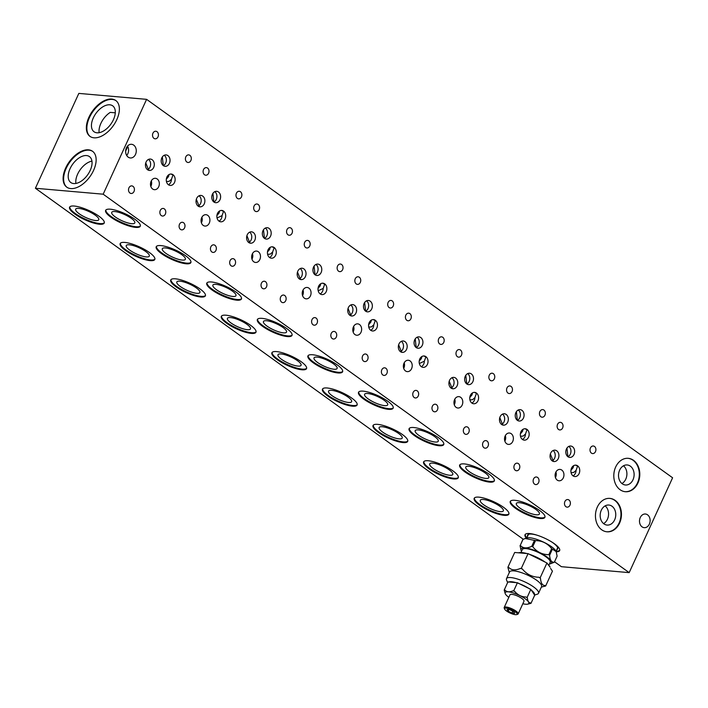<?xml version="1.0" encoding="UTF-8"?>
<svg xmlns="http://www.w3.org/2000/svg" width="708" height="708" viewBox="0 0 708 708"><rect width="100%" height="100%" fill="white"/><g stroke="black" fill="none" stroke-linecap="round" stroke-linejoin="round"><path stroke-width="1.06" d="M556.045 551.32L557.568 547.992A16.072 4.257 -155.4 0 0 557.656 547.691M528.504 534.345A16.072 4.257 -155.4 0 0 528.336 534.611L526.814 537.93M547.762 564.223A17.939 4.744 24.6 0 1 550.089 567.152L546.939 562.993L540.142 577.825L540.47 578.312C540.903 583.295 542.514 585.693 545.319 585.525L545.647 586.012L542.868 586.684M518.654 552.815L518.725 552.789A17.939 4.744 24.6 0 1 526.894 553.541M529.336 554.275A17.939 4.744 24.6 0 1 545.08 562.081M546.939 562.993L528.062 553.638L521.265 568.471L522.389 569.028C526.734 574.347 532.274 577.1 539.027 577.268L540.142 577.825M550.603 568.453L552.435 571.179L545.647 586.012M528.062 553.638L514.681 552.47L507.893 567.294L508.68 567.365C511.406 570.294 515.335 570.639 520.477 568.4L521.265 568.471M509.291 572.551L507.893 567.294M545.319 585.525A20.603 5.452 24.6 0 1 544.85 585.941M539.027 577.268A20.603 5.452 24.6 0 1 540.47 578.312M520.477 568.4A20.603 5.452 24.6 0 1 522.389 569.028M508.22 567.781A20.603 5.452 24.6 0 1 508.68 567.365M520.973 552.532L522.327 549.567A15.311 4.053 24.6 0 1 531.504 549.789A15.311 4.053 24.6 0 1 545.912 556.789A15.311 4.053 24.6 0 1 550.169 562.32L548.815 565.285M521.566 551.231A16.788 4.443 24.6 0 1 521.061 550.337A16.788 4.443 24.6 0 1 529.088 548.647A16.788 4.443 24.6 0 1 546.841 556.877A16.788 4.443 24.6 0 1 551.09 563.444A16.788 4.443 24.6 0 1 550.426 563.78A16.788 4.443 24.6 0 1 549.417 563.975M552.399 549.16L549.62 555.231C549.974 560.178 551.541 562.515 554.329 562.232L557.107 556.161L556.178 551.638L551.647 548.62C547.496 543.346 542.116 540.673 535.505 540.62L525.221 538.461L526.725 537.965A16.788 4.443 24.6 0 1 551.497 546.718A16.788 4.443 24.6 0 1 556.09 551.408A16.788 4.443 24.6 0 1 556.134 551.523M534.505 540.293L531.726 546.364L532.726 546.691C536.868 551.966 542.248 554.638 548.868 554.691L549.62 555.231M535.505 540.62L532.726 546.691M525.221 538.461L522.823 539.514L520.283 545.364C522.876 548.319 526.69 548.656 531.726 546.364M523.062 539.292L520.283 545.364M521.017 550.213L520.044 545.576M554.329 562.232L550.426 563.78M551.647 548.62L548.868 554.691M506.521 611.004A6.885 1.823 -155.4 0 0 516.681 614.597A6.885 1.823 -155.4 0 0 511.627 609.73A6.885 1.823 -155.4 0 0 504.636 609.084A6.885 1.823 -155.4 0 0 506.521 611.004M509.751 609.721L513.583 611.624L514.707 613.287L511.981 613.048L508.149 611.154L507.025 609.491L509.751 609.721M511.981 613.048L512.813 611.243M508.149 611.154L508.84 609.641M530.991 603.331L534.717 595.18L530.814 589.375L517.424 582.737L513.689 590.888L514.707 591.392C517.725 595.003 521.513 596.879 526.071 597.021L527.38 597.968C527.699 601.349 528.805 602.986 530.69 602.889L530.991 603.331L527.938 604.083A12.983 3.434 24.6 0 1 522.823 603.747M530.814 589.375L527.088 597.525M517.424 582.737L507.928 581.905L504.202 590.056L504.919 590.118C506.822 592.083 509.512 592.322 512.973 590.826L513.689 590.888M505.202 593.596L504.202 590.056M526.071 597.021A14.505 3.841 24.6 0 1 527.38 597.968M512.973 590.826A14.505 3.841 24.6 0 1 514.707 591.392M508.831 597.34A12.983 3.434 24.6 0 1 505.238 593.693A12.983 3.434 24.6 0 1 511.45 592.384A12.983 3.434 24.6 0 1 525.177 598.747A12.983 3.434 24.6 0 1 527.938 604.083M504.636 609.084L504.229 608.11A7.691 2.035 24.6 0 1 504.193 607.482L509.99 594.826A7.691 2.035 24.6 0 1 514.601 594.932A7.691 2.035 24.6 0 1 521.84 598.455A7.691 2.035 24.6 0 1 523.982 601.234L518.185 613.889A7.691 2.035 24.6 0 1 517.681 614.27L516.681 614.597M534.363 594.879A14.505 3.841 -155.4 0 0 531.053 589.95M529.743 589.003A14.505 3.841 -155.4 0 0 518.38 583.374M516.645 582.808A14.505 3.841 -155.4 0 0 508.592 582.1M507.618 582.578L506.583 580.082A17.603 4.655 24.6 0 1 506.503 578.64A17.603 4.655 24.6 0 1 517.052 578.896A17.603 4.655 24.6 0 1 533.611 586.941A17.603 4.655 24.6 0 1 538.505 593.295A17.603 4.655 24.6 0 1 537.363 594.171L534.646 595.065M506.503 578.64L509.565 571.958A17.603 4.655 24.6 0 1 520.115 572.214A17.603 4.655 24.6 0 1 536.664 580.259A17.603 4.655 24.6 0 1 541.567 586.613L538.505 593.295M504.193 607.482A7.691 2.035 24.6 0 1 508.804 607.588A7.691 2.035 24.6 0 1 516.043 611.11A7.691 2.035 24.6 0 1 518.185 613.889M489.635 482.113A19.045 5.045 24.6 0 1 469.563 474.873A19.045 5.045 24.6 0 1 459.678 465.085A19.045 5.045 24.6 0 1 479.095 468.43A19.045 5.045 24.6 0 1 494.308 480.944A19.045 5.045 24.6 0 1 489.635 482.113M459.873 464.775A19.045 5.045 -155.4 0 0 470.448 474.528A19.045 5.045 -155.4 0 0 489.945 481.44A19.045 5.045 -155.4 0 0 494.414 480.59M485.723 478.413A12.691 3.363 -155.4 0 0 488.839 477.635A12.691 3.363 -155.4 0 0 478.696 469.289A12.691 3.363 -155.4 0 0 465.758 467.059A12.691 3.363 -155.4 0 0 472.342 473.581A12.691 3.363 -155.4 0 0 485.723 478.413M287.333 336.557A19.045 5.045 24.6 0 1 267.252 329.317A19.045 5.045 24.6 0 1 257.367 319.529A19.045 5.045 24.6 0 1 276.784 322.875A19.045 5.045 24.6 0 1 292.006 335.388A19.045 5.045 24.6 0 1 287.333 336.557M257.57 319.219A19.045 5.045 -155.4 0 0 268.137 328.981A19.045 5.045 -155.4 0 0 287.634 335.893A19.045 5.045 -155.4 0 0 292.112 335.034M283.421 332.857A12.691 3.363 -155.4 0 0 286.536 332.079A12.691 3.363 -155.4 0 0 276.394 323.742A12.691 3.363 -155.4 0 0 263.456 321.512A12.691 3.363 -155.4 0 0 270.04 328.034A12.691 3.363 -155.4 0 0 283.421 332.857M388.488 409.33A19.045 5.045 24.6 0 1 368.408 402.1A19.045 5.045 24.6 0 1 358.522 392.312A19.045 5.045 24.6 0 1 377.939 395.657A19.045 5.045 24.6 0 1 393.161 408.162A19.045 5.045 24.6 0 1 388.488 409.33M358.726 391.993A19.045 5.045 -155.4 0 0 369.293 401.755A19.045 5.045 -155.4 0 0 388.789 408.666A19.045 5.045 -155.4 0 0 393.267 407.808M384.577 405.631A12.691 3.363 -155.4 0 0 387.692 404.852A12.691 3.363 -155.4 0 0 377.541 396.515A12.691 3.363 -155.4 0 0 364.602 394.285A12.691 3.363 -155.4 0 0 371.196 400.808A12.691 3.363 -155.4 0 0 384.577 405.631M540.213 518.504A19.045 5.045 24.6 0 1 520.132 511.265A19.045 5.045 24.6 0 1 510.256 501.476A19.045 5.045 24.6 0 1 529.673 504.822A19.045 5.045 24.6 0 1 544.886 517.336A19.045 5.045 24.6 0 1 540.213 518.504M510.45 501.158A19.045 5.045 -155.4 0 0 521.026 510.919A19.045 5.045 -155.4 0 0 540.523 517.831A19.045 5.045 -155.4 0 0 544.992 516.973M536.301 514.796A12.691 3.363 -155.4 0 0 539.416 514.017A12.691 3.363 -155.4 0 0 529.274 505.68A12.691 3.363 -155.4 0 0 516.336 503.45A12.691 3.363 -155.4 0 0 522.92 509.972A12.691 3.363 -155.4 0 0 536.301 514.796M135.6 227.392A19.045 5.045 24.6 0 1 115.528 220.153A19.045 5.045 24.6 0 1 105.642 210.364A19.045 5.045 24.6 0 1 125.059 213.71A19.045 5.045 24.6 0 1 140.273 226.224A19.045 5.045 24.6 0 1 135.6 227.392M105.837 210.055A19.045 5.045 -155.4 0 0 116.413 219.816A19.045 5.045 -155.4 0 0 135.909 226.728A19.045 5.045 -155.4 0 0 140.379 225.87M131.688 223.693A12.691 3.363 -155.4 0 0 134.803 222.914A12.691 3.363 -155.4 0 0 124.661 214.568A12.691 3.363 -155.4 0 0 111.722 212.347A12.691 3.363 -155.4 0 0 118.307 218.869A12.691 3.363 -155.4 0 0 131.688 223.693M423.809 355.974L425.862 356.956L424.34 361.204A5.717 4.425 -85 0 1 423.703 364.08A5.717 4.425 -85 0 1 421.295 366.682M427.393 364.408A5.717 4.425 -85 0 1 423.101 367.364A5.717 4.425 -85 0 1 419.189 361.292A5.717 4.425 -85 0 1 424.092 355.982A5.717 4.425 -85 0 1 427.393 364.408M419.34 363.523L424.34 361.204M267.615 254.358L270.332 254.101L272.615 252.039A5.717 4.425 -85 0 1 271.969 254.915A5.717 4.425 -85 0 1 269.571 257.517M275.66 255.243A5.717 4.425 -85 0 1 271.368 258.199A5.717 4.425 -85 0 1 267.465 252.128A5.717 4.425 -85 0 1 272.368 246.818A5.717 4.425 -85 0 1 275.66 255.243M272.084 246.809L274.129 247.791L272.615 252.039M221.507 210.418L223.551 211.4L222.038 215.657A5.717 4.425 -85 0 1 221.392 218.524A5.717 4.425 -85 0 1 218.993 221.126M225.082 218.852A5.717 4.425 -85 0 1 220.79 221.816A5.717 4.425 -85 0 1 216.887 215.736A5.717 4.425 -85 0 1 221.79 210.426A5.717 4.425 -85 0 1 225.082 218.852M217.037 217.976L222.038 215.657M322.653 283.191L324.707 284.182L323.184 288.43A5.717 4.425 -85 0 1 322.547 291.307A5.717 4.425 -85 0 1 320.149 293.909M326.238 291.625A5.717 4.425 -85 0 1 321.945 294.59A5.717 4.425 -85 0 1 318.034 288.51A5.717 4.425 -85 0 1 322.945 283.209A5.717 4.425 -85 0 1 326.238 291.625M318.193 290.749L323.184 288.43M368.762 327.14L371.488 326.884L373.762 324.822A5.717 4.425 -85 0 1 373.125 327.689A5.717 4.425 -85 0 1 370.726 330.291M376.815 328.016A5.717 4.425 -85 0 1 372.523 330.981A5.717 4.425 -85 0 1 368.611 324.901A5.717 4.425 -85 0 1 373.514 319.591A5.717 4.425 -85 0 1 376.815 328.016M373.231 319.582L375.284 320.565L373.762 324.822M469.917 399.914L472.634 399.657L474.918 397.595A5.717 4.425 -85 0 1 474.28 400.471A5.717 4.425 -85 0 1 471.873 403.073M477.962 400.79A5.717 4.425 -85 0 1 473.67 403.755A5.717 4.425 -85 0 1 469.767 397.675A5.717 4.425 -85 0 1 474.67 392.374A5.717 4.425 -85 0 1 477.962 400.79M474.387 392.356L476.44 393.347L474.918 397.595M520.495 436.305L523.212 436.048L525.495 433.986A5.717 4.425 -85 0 1 524.858 436.863A5.717 4.425 -85 0 1 522.451 439.464M528.54 437.181A5.717 4.425 -85 0 1 524.247 440.146A5.717 4.425 -85 0 1 520.345 434.066A5.717 4.425 -85 0 1 525.248 428.765A5.717 4.425 -85 0 1 528.54 437.181M524.964 428.747L527.018 429.729L525.495 433.986M166.46 181.584L169.177 181.328L171.46 179.266A5.717 4.425 -85 0 1 170.823 182.142A5.717 4.425 -85 0 1 168.416 184.744M174.504 182.46A5.717 4.425 -85 0 1 170.212 185.425A5.717 4.425 -85 0 1 166.309 179.345A5.717 4.425 -85 0 1 171.212 174.044A5.717 4.425 -85 0 1 174.504 182.46M170.929 174.026L172.982 175.018L171.46 179.266M90.217 136.547A22.09 12.717 125.7 0 1 91.208 114.183A22.09 12.717 125.7 0 1 112.236 99.43A22.09 12.717 125.7 0 1 116.015 100.686M111.731 99.058A22.09 12.717 125.7 0 1 115.767 100.501A22.09 12.717 125.7 0 1 113.183 125.856A22.09 12.717 125.7 0 1 89.96 136.37A22.09 12.717 125.7 0 1 90.571 114.05A22.09 12.717 125.7 0 1 111.731 99.058M571.073 472.687L573.79 472.431L576.073 470.369A5.717 4.425 -85 0 1 575.427 473.245A5.717 4.425 -85 0 1 573.029 475.847M579.117 473.572A5.717 4.425 -85 0 1 574.825 476.537A5.717 4.425 -85 0 1 570.922 470.457A5.717 4.425 -85 0 1 575.825 465.147A5.717 4.425 -85 0 1 579.117 473.572M575.542 465.138L577.586 466.121L576.073 470.369M148.485 159.406A5.717 4.425 -85 0 1 149.981 167.15A5.717 4.425 -85 0 1 148.326 169.292L149.016 170.38M153.671 167.469A5.717 4.425 -85 0 1 149.379 170.433A5.717 4.425 -85 0 1 145.467 164.353A5.717 4.425 -85 0 1 150.37 159.052A5.717 4.425 -85 0 1 153.671 167.469M148.326 169.292L145.751 162.884M502.521 414.127A5.717 4.425 -85 0 1 504.016 421.871A5.717 4.425 -85 0 1 502.361 424.004L503.052 425.101M499.786 417.605L502.361 424.004M507.707 422.189A5.717 4.425 -85 0 1 503.415 425.154A5.717 4.425 -85 0 1 499.503 419.074A5.717 4.425 -85 0 1 504.406 413.764A5.717 4.425 -85 0 1 507.707 422.189M451.943 377.745A5.717 4.425 -85 0 1 453.439 385.479A5.717 4.425 -85 0 1 451.784 387.621L452.474 388.71M449.208 381.214L451.784 387.621M457.129 385.798A5.717 4.425 -85 0 1 452.837 388.763A5.717 4.425 -85 0 1 448.934 382.683A5.717 4.425 -85 0 1 453.837 377.382A5.717 4.425 -85 0 1 457.129 385.798M350.787 304.962A5.717 4.425 -85 0 1 352.292 312.697A5.717 4.425 -85 0 1 350.628 314.839L351.318 315.936M355.974 313.024A5.717 4.425 -85 0 1 351.681 315.989A5.717 4.425 -85 0 1 347.778 309.909A5.717 4.425 -85 0 1 352.681 304.599A5.717 4.425 -85 0 1 355.974 313.024M350.628 314.839L348.062 308.431M300.219 268.58A5.717 4.425 -85 0 1 301.714 276.315A5.717 4.425 -85 0 1 300.05 278.456L300.741 279.545M297.484 272.049L300.05 278.456M305.396 276.633A5.717 4.425 -85 0 1 301.104 279.598A5.717 4.425 -85 0 1 297.201 273.518A5.717 4.425 -85 0 1 302.104 268.217A5.717 4.425 -85 0 1 305.396 276.633M199.063 195.797A5.717 4.425 -85 0 1 200.559 203.532A5.717 4.425 -85 0 1 198.904 205.674L199.594 206.771M196.328 199.275L198.904 205.674M204.249 203.86A5.717 4.425 -85 0 1 199.957 206.825A5.717 4.425 -85 0 1 196.045 200.745A5.717 4.425 -85 0 1 200.948 195.435A5.717 4.425 -85 0 1 204.249 203.86M249.641 232.189A5.717 4.425 -85 0 1 251.136 239.924A5.717 4.425 -85 0 1 249.481 242.065L250.163 243.163M254.818 240.251A5.717 4.425 -85 0 1 250.526 243.207A5.717 4.425 -85 0 1 246.623 237.136A5.717 4.425 -85 0 1 251.526 231.826A5.717 4.425 -85 0 1 254.818 240.251M249.481 242.065L246.906 235.658M401.365 341.353A5.717 4.425 -85 0 1 402.861 349.088A5.717 4.425 -85 0 1 401.206 351.23L401.896 352.327M406.551 349.416A5.717 4.425 -85 0 1 402.259 352.372A5.717 4.425 -85 0 1 398.356 346.3A5.717 4.425 -85 0 1 403.259 340.99A5.717 4.425 -85 0 1 406.551 349.416M401.206 351.23L398.639 344.823M86.535 155.565A15.965 9.186 125.7 0 1 89.447 156.601A15.965 9.186 125.7 0 1 87.58 174.929A15.965 9.186 125.7 0 1 70.8 182.522A15.965 9.186 125.7 0 1 71.243 166.398A15.965 9.186 125.7 0 1 86.535 155.565M91.952 161.132A15.965 9.186 -54.3 0 0 75.889 183.452M66.977 187.31A22.09 12.717 125.7 0 1 67.968 164.946A22.09 12.717 125.7 0 1 88.996 150.193A22.09 12.717 125.7 0 1 92.775 151.45M88.491 149.831A22.09 12.717 125.7 0 1 92.527 151.264A22.09 12.717 125.7 0 1 89.943 176.628A22.09 12.717 125.7 0 1 66.72 187.133A22.09 12.717 125.7 0 1 67.322 164.814A22.09 12.717 125.7 0 1 88.491 149.831M526.31 538.098A19.045 5.045 24.6 0 1 525.017 534.726A19.045 5.045 24.6 0 1 544.434 538.071A19.045 5.045 24.6 0 1 559.656 550.585A19.045 5.045 24.6 0 1 556.249 551.815M556.134 551.134A19.045 5.045 -155.4 0 0 559.763 550.222M525.221 534.416A19.045 5.045 -155.4 0 0 526.902 537.753M556.833 549.603A16.523 4.372 -155.4 0 0 557.762 548.151A16.523 4.372 -155.4 0 0 551.036 541.531M537.505 535.337A16.523 4.372 -155.4 0 0 528.097 534.567A16.523 4.372 -155.4 0 0 527.602 536.213M609.668 498.379A16.762 12.974 -85 0 1 619.093 523.062A16.762 12.974 -85 0 1 606.747 531.77M619.58 523.106A16.762 12.974 -85 0 1 606.986 531.797A16.762 12.974 -85 0 1 595.525 513.964A16.762 12.974 -85 0 1 609.915 498.397A16.762 12.974 -85 0 1 619.58 523.106M553.098 450.518A5.717 4.425 -85 0 1 554.594 458.253A5.717 4.425 -85 0 1 552.939 460.395L553.629 461.492M550.364 453.996L552.939 460.395M558.285 458.58A5.717 4.425 -85 0 1 553.992 461.545A5.717 4.425 -85 0 1 550.081 455.465A5.717 4.425 -85 0 1 554.984 450.155A5.717 4.425 -85 0 1 558.285 458.58M628.023 458.306A16.762 12.974 -85 0 1 637.448 482.98A16.762 12.974 -85 0 1 625.093 491.688M637.926 483.024A16.762 12.974 -85 0 1 625.332 491.715A16.762 12.974 -85 0 1 613.88 473.882A16.762 12.974 -85 0 1 628.261 458.324A16.762 12.974 -85 0 1 637.926 483.024M649.369 524.115A6.859 5.31 -85 0 1 644.218 527.672A6.859 5.31 -85 0 1 639.528 520.371A6.859 5.31 -85 0 1 645.413 514.008A6.859 5.31 -85 0 1 649.369 524.115M504.167 515.344A19.045 5.045 24.6 0 1 484.086 508.105A19.045 5.045 24.6 0 1 474.201 498.317A19.045 5.045 24.6 0 1 493.618 501.662A19.045 5.045 24.6 0 1 508.84 514.176A19.045 5.045 24.6 0 1 504.167 515.344M474.404 497.998A19.045 5.045 -155.4 0 0 484.971 507.76A19.045 5.045 -155.4 0 0 504.468 514.672A19.045 5.045 -155.4 0 0 508.946 513.813M568.834 446.394A5.717 4.425 -85 0 1 570.338 454.129A5.717 4.425 -85 0 1 567.931 456.731M567.913 456.722L566.958 448.067M574.02 454.447A5.717 4.425 -85 0 1 569.728 457.412A5.717 4.425 -85 0 1 565.825 451.332A5.717 4.425 -85 0 1 570.728 446.031A5.717 4.425 -85 0 1 574.02 454.447M403.011 442.562A19.045 5.045 24.6 0 1 382.931 435.323A19.045 5.045 24.6 0 1 373.045 425.535A19.045 5.045 24.6 0 1 392.462 428.88A19.045 5.045 24.6 0 1 407.684 441.394A19.045 5.045 24.6 0 1 403.011 442.562M373.249 425.225A19.045 5.045 -155.4 0 0 383.816 434.986A19.045 5.045 -155.4 0 0 403.312 441.898A19.045 5.045 -155.4 0 0 407.79 441.04M467.687 373.612A5.717 4.425 -85 0 1 469.183 381.355A5.717 4.425 -85 0 1 466.776 383.957M466.767 383.94L465.802 375.284M472.864 381.674A5.717 4.425 -85 0 1 468.572 384.639A5.717 4.425 -85 0 1 464.669 378.559A5.717 4.425 -85 0 1 469.572 373.249A5.717 4.425 -85 0 1 472.864 381.674M301.856 369.788A19.045 5.045 24.6 0 1 281.775 362.549A19.045 5.045 24.6 0 1 271.899 352.761A19.045 5.045 24.6 0 1 291.307 356.106A19.045 5.045 24.6 0 1 306.529 368.62A19.045 5.045 24.6 0 1 301.856 369.788M272.093 352.451A19.045 5.045 -155.4 0 0 282.66 362.204A19.045 5.045 -155.4 0 0 302.166 369.116A19.045 5.045 -155.4 0 0 306.635 368.266M366.532 300.838A5.717 4.425 -85 0 1 368.027 308.573A5.717 4.425 -85 0 1 365.629 311.175M365.611 311.166L364.655 302.511M371.718 308.9A5.717 4.425 -85 0 1 367.425 311.856A5.717 4.425 -85 0 1 363.514 305.785A5.717 4.425 -85 0 1 368.417 300.475A5.717 4.425 -85 0 1 371.718 308.9M200.7 297.006A19.045 5.045 24.6 0 1 180.629 289.776A19.045 5.045 24.6 0 1 170.743 279.987A19.045 5.045 24.6 0 1 190.16 283.333A19.045 5.045 24.6 0 1 205.373 295.838A19.045 5.045 24.6 0 1 200.7 297.006M170.938 279.669A19.045 5.045 -155.4 0 0 181.513 289.43A19.045 5.045 -155.4 0 0 201.01 296.342A19.045 5.045 -155.4 0 0 205.479 295.484M265.376 228.064A5.717 4.425 -85 0 1 266.872 235.799A5.717 4.425 -85 0 1 264.473 238.401M264.456 238.384L263.5 229.728M270.562 236.118A5.717 4.425 -85 0 1 266.27 239.083A5.717 4.425 -85 0 1 262.367 233.003A5.717 4.425 -85 0 1 267.27 227.702A5.717 4.425 -85 0 1 270.562 236.118M99.554 224.232A19.045 5.045 24.6 0 1 79.473 216.993A19.045 5.045 24.6 0 1 69.588 207.205A19.045 5.045 24.6 0 1 89.004 210.55A19.045 5.045 24.6 0 1 104.226 223.064A19.045 5.045 24.6 0 1 99.554 224.232M69.791 206.895A19.045 5.045 -155.4 0 0 80.358 216.657A19.045 5.045 -155.4 0 0 99.855 223.569A19.045 5.045 -155.4 0 0 104.333 222.71M164.229 155.282A5.717 4.425 -85 0 1 165.725 163.017A5.717 4.425 -85 0 1 163.318 165.619M163.3 165.61L162.344 156.955M169.407 163.344A5.717 4.425 -85 0 1 165.114 166.309A5.717 4.425 -85 0 1 161.212 160.229A5.717 4.425 -85 0 1 166.114 154.919A5.717 4.425 -85 0 1 169.407 163.344M150.131 260.624A19.045 5.045 24.6 0 1 130.051 253.384A19.045 5.045 24.6 0 1 120.165 243.596A19.045 5.045 24.6 0 1 139.582 246.942A19.045 5.045 24.6 0 1 154.804 259.455A19.045 5.045 24.6 0 1 150.131 260.624M120.369 243.286A19.045 5.045 -155.4 0 0 130.936 253.039A19.045 5.045 -155.4 0 0 150.432 259.951A19.045 5.045 -155.4 0 0 154.91 259.101M214.798 191.673A5.717 4.425 -85 0 1 216.303 199.408A5.717 4.425 -85 0 1 213.896 202.01M213.878 202.001L212.922 193.346M219.984 199.736A5.717 4.425 -85 0 1 215.692 202.692A5.717 4.425 -85 0 1 211.789 196.62A5.717 4.425 -85 0 1 216.692 191.31A5.717 4.425 -85 0 1 219.984 199.736M352.434 406.18A19.045 5.045 24.6 0 1 332.353 398.94A19.045 5.045 24.6 0 1 322.476 389.152A19.045 5.045 24.6 0 1 341.884 392.498A19.045 5.045 24.6 0 1 357.106 405.003A19.045 5.045 24.6 0 1 352.434 406.18M322.671 388.834A19.045 5.045 -155.4 0 0 333.238 398.595A19.045 5.045 -155.4 0 0 352.743 405.507A19.045 5.045 -155.4 0 0 357.213 404.649M417.109 337.229A5.717 4.425 -85 0 1 418.605 344.964A5.717 4.425 -85 0 1 416.198 347.566M416.189 347.557L415.233 338.893M422.295 345.283A5.717 4.425 -85 0 1 418.003 348.248A5.717 4.425 -85 0 1 414.091 342.168A5.717 4.425 -85 0 1 418.994 336.866A5.717 4.425 -85 0 1 422.295 345.283M251.278 333.397A19.045 5.045 24.6 0 1 231.197 326.158A19.045 5.045 24.6 0 1 221.321 316.37A19.045 5.045 24.6 0 1 240.738 319.715A19.045 5.045 24.6 0 1 255.951 332.229A19.045 5.045 24.6 0 1 251.278 333.397M221.516 316.06A19.045 5.045 -155.4 0 0 232.091 325.822A19.045 5.045 -155.4 0 0 251.588 332.733A19.045 5.045 -155.4 0 0 256.057 331.875M315.954 264.447A5.717 4.425 -85 0 1 317.45 272.182A5.717 4.425 -85 0 1 315.051 274.784M315.033 274.775L314.078 266.12M321.14 272.509A5.717 4.425 -85 0 1 316.848 275.474A5.717 4.425 -85 0 1 312.945 269.394A5.717 4.425 -85 0 1 317.848 264.084A5.717 4.425 -85 0 1 321.14 272.509M453.589 478.953A19.045 5.045 24.6 0 1 433.508 471.714A19.045 5.045 24.6 0 1 423.623 461.926A19.045 5.045 24.6 0 1 443.04 465.271A19.045 5.045 24.6 0 1 458.262 477.785A19.045 5.045 24.6 0 1 453.589 478.953M423.827 461.616A19.045 5.045 -155.4 0 0 434.393 471.369A19.045 5.045 -155.4 0 0 453.89 478.281A19.045 5.045 -155.4 0 0 458.368 477.431M518.265 410.003A5.717 4.425 -85 0 1 519.76 417.738A5.717 4.425 -85 0 1 517.353 420.34M517.336 420.331L516.38 411.675M523.442 418.065A5.717 4.425 -85 0 1 519.15 421.021A5.717 4.425 -85 0 1 515.247 414.95A5.717 4.425 -85 0 1 520.15 409.64A5.717 4.425 -85 0 1 523.442 418.065M126.705 155.477A6.859 5.31 95 0 0 127.821 153.733A6.859 5.31 95 0 0 127.759 146.529L127.228 146.485M135.511 154.406A6.859 5.31 -85 0 1 130.361 157.964A6.859 5.31 -85 0 1 125.67 150.671A6.859 5.31 -85 0 1 131.555 144.299A6.859 5.31 -85 0 1 135.511 154.406M186.177 263.783A19.045 5.045 24.6 0 1 166.097 256.544A19.045 5.045 24.6 0 1 156.22 246.756A19.045 5.045 24.6 0 1 175.637 250.101A19.045 5.045 24.6 0 1 190.85 262.615A19.045 5.045 24.6 0 1 186.177 263.783M156.415 246.446A19.045 5.045 -155.4 0 0 166.991 256.199A19.045 5.045 -155.4 0 0 186.487 263.111A19.045 5.045 -155.4 0 0 190.956 262.261M182.266 260.075A12.691 3.363 -155.4 0 0 185.381 259.296A12.691 3.363 -155.4 0 0 175.239 250.959A12.691 3.363 -155.4 0 0 162.3 248.729A12.691 3.363 -155.4 0 0 168.885 255.252A12.691 3.363 -155.4 0 0 182.266 260.075M236.755 300.165A19.045 5.045 24.6 0 1 216.675 292.935A19.045 5.045 24.6 0 1 206.798 283.147A19.045 5.045 24.6 0 1 226.206 286.492A19.045 5.045 24.6 0 1 241.428 298.997A19.045 5.045 24.6 0 1 236.755 300.165M206.993 282.828A19.045 5.045 -155.4 0 0 217.56 292.59A19.045 5.045 -155.4 0 0 237.065 299.502A19.045 5.045 -155.4 0 0 241.534 298.643M232.844 296.466A12.691 3.363 -155.4 0 0 235.959 295.687A12.691 3.363 -155.4 0 0 225.817 287.351A12.691 3.363 -155.4 0 0 212.878 285.12A12.691 3.363 -155.4 0 0 219.462 291.643A12.691 3.363 -155.4 0 0 232.844 296.466M337.911 372.948A19.045 5.045 24.6 0 1 317.83 365.709A19.045 5.045 24.6 0 1 307.945 355.92A19.045 5.045 24.6 0 1 327.361 359.266A19.045 5.045 24.6 0 1 342.584 371.78A19.045 5.045 24.6 0 1 337.911 372.948M308.148 355.611A19.045 5.045 -155.4 0 0 318.715 365.363A19.045 5.045 -155.4 0 0 338.212 372.275A19.045 5.045 -155.4 0 0 342.69 371.426M333.999 369.24A12.691 3.363 -155.4 0 0 337.114 368.461A12.691 3.363 -155.4 0 0 326.972 360.124A12.691 3.363 -155.4 0 0 314.025 357.894A12.691 3.363 -155.4 0 0 320.618 364.416A12.691 3.363 -155.4 0 0 333.999 369.24M439.057 445.721A19.045 5.045 24.6 0 1 418.986 438.482A19.045 5.045 24.6 0 1 409.1 428.694A19.045 5.045 24.6 0 1 428.517 432.039A19.045 5.045 24.6 0 1 443.73 444.553A19.045 5.045 24.6 0 1 439.057 445.721M409.295 428.384A19.045 5.045 -155.4 0 0 419.871 438.146A19.045 5.045 -155.4 0 0 439.367 445.058A19.045 5.045 -155.4 0 0 443.845 444.199M435.146 442.022A12.691 3.363 -155.4 0 0 438.261 441.243A12.691 3.363 -155.4 0 0 428.119 432.907A12.691 3.363 -155.4 0 0 415.18 430.676A12.691 3.363 -155.4 0 0 421.764 437.199A12.691 3.363 -155.4 0 0 435.146 442.022M309.732 246.012A3.805 2.947 -85 0 1 306.874 247.986A3.805 2.947 -85 0 1 304.272 243.933A3.805 2.947 -85 0 1 307.538 240.401A3.805 2.947 -85 0 1 309.732 246.012M259.163 209.621A3.805 2.947 -85 0 1 256.296 211.595A3.805 2.947 -85 0 1 253.694 207.55A3.805 2.947 -85 0 1 256.96 204.01A3.805 2.947 -85 0 1 259.163 209.621M393.188 306.051A3.805 2.947 -85 0 1 390.329 308.024A3.805 2.947 -85 0 1 387.719 303.98A3.805 2.947 -85 0 1 390.993 300.44A3.805 2.947 -85 0 1 393.188 306.051M342.61 269.668A3.805 2.947 -85 0 1 339.751 271.642A3.805 2.947 -85 0 1 337.15 267.589A3.805 2.947 -85 0 1 340.415 264.049A3.805 2.947 -85 0 1 342.61 269.668M494.343 378.833A3.805 2.947 -85 0 1 491.476 380.807A3.805 2.947 -85 0 1 488.874 376.753A3.805 2.947 -85 0 1 492.149 373.213A3.805 2.947 -85 0 1 494.343 378.833M443.766 342.442A3.805 2.947 -85 0 1 440.907 344.415A3.805 2.947 -85 0 1 438.296 340.362A3.805 2.947 -85 0 1 441.571 336.831A3.805 2.947 -85 0 1 443.766 342.442M562.621 427.951A3.805 2.947 -85 0 1 559.754 429.933A3.805 2.947 -85 0 1 557.152 425.88A3.805 2.947 -85 0 1 560.426 422.34A3.805 2.947 -85 0 1 562.621 427.951M190.886 160.504A3.805 2.947 -85 0 1 188.018 162.477A3.805 2.947 -85 0 1 185.416 158.424A3.805 2.947 -85 0 1 188.682 154.884A3.805 2.947 -85 0 1 190.886 160.504M208.586 173.239A3.805 2.947 -85 0 1 205.718 175.212A3.805 2.947 -85 0 1 203.116 171.159A3.805 2.947 -85 0 1 206.391 167.619A3.805 2.947 -85 0 1 208.586 173.239M285.722 300.661A3.805 2.947 -85 0 1 282.864 302.643A3.805 2.947 -85 0 1 280.262 298.59A3.805 2.947 -85 0 1 283.527 295.05A3.805 2.947 -85 0 1 285.722 300.661M235.144 264.279A3.805 2.947 -85 0 1 232.286 266.252A3.805 2.947 -85 0 1 229.684 262.199A3.805 2.947 -85 0 1 232.95 258.659A3.805 2.947 -85 0 1 235.144 264.279M367.656 359.611A3.805 2.947 -85 0 1 364.797 361.593A3.805 2.947 -85 0 1 362.195 357.54A3.805 2.947 -85 0 1 365.461 354A3.805 2.947 -85 0 1 367.656 359.611M317.078 323.229A3.805 2.947 -85 0 1 314.219 325.202A3.805 2.947 -85 0 1 311.617 321.149A3.805 2.947 -85 0 1 314.883 317.609A3.805 2.947 -85 0 1 317.078 323.229M468.811 432.393A3.805 2.947 -85 0 1 465.952 434.367A3.805 2.947 -85 0 1 463.342 430.314A3.805 2.947 -85 0 1 466.616 426.774A3.805 2.947 -85 0 1 468.811 432.393M418.233 396.002A3.805 2.947 -85 0 1 415.375 397.976A3.805 2.947 -85 0 1 412.773 393.922A3.805 2.947 -85 0 1 416.038 390.391A3.805 2.947 -85 0 1 418.233 396.002M538.602 482.608A3.805 2.947 -85 0 1 535.744 484.582A3.805 2.947 -85 0 1 533.142 480.528A3.805 2.947 -85 0 1 536.407 476.997A3.805 2.947 -85 0 1 538.602 482.608M504.857 441.155A5.717 4.425 95 0 0 505.052 440.765A5.717 4.425 95 0 0 505.344 435.597M512.742 441.438A5.717 4.425 -85 0 1 508.45 444.403A5.717 4.425 -85 0 1 504.538 438.323A5.717 4.425 -85 0 1 509.45 433.022A5.717 4.425 -85 0 1 512.742 441.438M302.555 295.599A5.717 4.425 95 0 0 302.741 295.218A5.717 4.425 95 0 0 303.042 290.05M310.431 295.891A5.717 4.425 -85 0 1 306.139 298.847A5.717 4.425 -85 0 1 302.236 292.776A5.717 4.425 -85 0 1 307.139 287.466A5.717 4.425 -85 0 1 310.431 295.891M403.702 368.372A5.717 4.425 95 0 0 403.896 367.992A5.717 4.425 95 0 0 404.188 362.823M411.587 368.664A5.717 4.425 -85 0 1 407.295 371.629A5.717 4.425 -85 0 1 403.392 365.549A5.717 4.425 -85 0 1 408.295 360.248A5.717 4.425 -85 0 1 411.587 368.664M555.435 477.537A5.717 4.425 95 0 0 555.63 477.157A5.717 4.425 95 0 0 555.922 471.988M563.32 477.829A5.717 4.425 -85 0 1 559.028 480.794A5.717 4.425 -85 0 1 555.116 474.714A5.717 4.425 -85 0 1 560.019 469.413A5.717 4.425 -85 0 1 563.32 477.829M133.998 191.496A3.805 2.947 -85 0 1 131.13 193.479A3.805 2.947 -85 0 1 128.529 189.425A3.805 2.947 -85 0 1 131.794 185.885A3.805 2.947 -85 0 1 133.998 191.496M150.822 186.434A5.717 4.425 95 0 0 151.016 186.045A5.717 4.425 95 0 0 151.308 180.885M158.707 186.726A5.717 4.425 -85 0 1 154.415 189.682A5.717 4.425 -85 0 1 150.503 183.611A5.717 4.425 -85 0 1 155.415 178.301A5.717 4.425 -85 0 1 158.707 186.726M419.207 361.107L421.366 358.611L421.968 356.469M267.482 251.942L269.642 249.446L270.244 247.304M216.905 215.551L219.064 213.055L219.666 210.913M318.06 288.333L320.22 285.828L320.821 283.687M368.629 324.715L370.797 322.22L371.399 320.078M469.785 397.498L471.944 394.993L472.546 392.851M520.362 433.88L522.522 431.384L523.124 429.243M166.327 179.168L168.486 176.664L169.088 174.522M570.94 470.271L573.099 467.776L573.701 465.634M603.588 523.61A10.054 7.779 95 0 0 607.437 519.23A10.054 7.779 95 0 0 605.136 505.866M614.641 519.858A10.054 7.779 -85 0 1 607.092 525.07A10.054 7.779 -85 0 1 600.216 514.38A10.054 7.779 -85 0 1 608.845 505.034A10.054 7.779 -85 0 1 614.641 519.858M621.934 483.529A10.054 7.779 95 0 0 625.784 479.148A10.054 7.779 95 0 0 623.491 465.793M632.996 479.776A10.054 7.779 -85 0 1 625.438 484.998A10.054 7.779 -85 0 1 618.562 474.298A10.054 7.779 -85 0 1 627.2 464.961A10.054 7.779 -85 0 1 632.996 479.776M500.255 511.636A12.691 3.363 -155.4 0 0 503.361 510.857A12.691 3.363 -155.4 0 0 493.219 502.521A12.691 3.363 -155.4 0 0 480.281 500.29A12.691 3.363 -155.4 0 0 486.865 506.813A12.691 3.363 -155.4 0 0 500.255 511.636M399.1 438.863A12.691 3.363 -155.4 0 0 402.215 438.084A12.691 3.363 -155.4 0 0 392.073 429.747A12.691 3.363 -155.4 0 0 379.134 427.517A12.691 3.363 -155.4 0 0 385.718 434.039A12.691 3.363 -155.4 0 0 399.1 438.863M297.944 366.089A12.691 3.363 -155.4 0 0 301.059 365.31A12.691 3.363 -155.4 0 0 290.917 356.965A12.691 3.363 -155.4 0 0 277.978 354.735A12.691 3.363 -155.4 0 0 284.563 361.257A12.691 3.363 -155.4 0 0 297.944 366.089M196.789 293.307A12.691 3.363 -155.4 0 0 199.904 292.528A12.691 3.363 -155.4 0 0 189.762 284.191A12.691 3.363 -155.4 0 0 176.823 281.961A12.691 3.363 -155.4 0 0 183.407 288.483A12.691 3.363 -155.4 0 0 196.789 293.307M95.642 220.533A12.691 3.363 -155.4 0 0 98.757 219.754A12.691 3.363 -155.4 0 0 88.615 211.409A12.691 3.363 -155.4 0 0 75.668 209.187A12.691 3.363 -155.4 0 0 82.261 215.71A12.691 3.363 -155.4 0 0 95.642 220.533M146.22 256.916A12.691 3.363 -155.4 0 0 149.326 256.137A12.691 3.363 -155.4 0 0 139.184 247.8A12.691 3.363 -155.4 0 0 126.245 245.57A12.691 3.363 -155.4 0 0 132.83 252.092A12.691 3.363 -155.4 0 0 146.22 256.916M348.522 402.471A12.691 3.363 -155.4 0 0 351.637 401.693A12.691 3.363 -155.4 0 0 341.495 393.356A12.691 3.363 -155.4 0 0 328.556 391.126A12.691 3.363 -155.4 0 0 335.141 397.648A12.691 3.363 -155.4 0 0 348.522 402.471M247.366 329.698A12.691 3.363 -155.4 0 0 250.482 328.919A12.691 3.363 -155.4 0 0 240.339 320.582A12.691 3.363 -155.4 0 0 227.401 318.352A12.691 3.363 -155.4 0 0 233.985 324.875A12.691 3.363 -155.4 0 0 247.366 329.698M449.677 475.254A12.691 3.363 -155.4 0 0 452.793 474.475A12.691 3.363 -155.4 0 0 442.65 466.13A12.691 3.363 -155.4 0 0 429.703 463.899A12.691 3.363 -155.4 0 0 436.296 470.431A12.691 3.363 -155.4 0 0 449.677 475.254M201.399 222.816A5.717 4.425 95 0 0 201.594 222.436A5.717 4.425 95 0 0 201.886 217.268M209.285 223.108A5.717 4.425 -85 0 1 204.993 226.073A5.717 4.425 -85 0 1 201.081 219.993A5.717 4.425 -85 0 1 205.984 214.692A5.717 4.425 -85 0 1 209.285 223.108M184.567 227.887A3.805 2.947 -85 0 1 181.708 229.861A3.805 2.947 -85 0 1 179.106 225.808A3.805 2.947 -85 0 1 182.372 222.277A3.805 2.947 -85 0 1 184.567 227.887M165.353 214.064A3.805 2.947 -85 0 1 162.486 216.037A3.805 2.947 -85 0 1 159.884 211.984A3.805 2.947 -85 0 1 163.159 208.444A3.805 2.947 -85 0 1 165.353 214.064M251.977 259.208A5.717 4.425 95 0 0 252.163 258.827A5.717 4.425 95 0 0 252.464 253.659M259.854 259.5A5.717 4.425 -85 0 1 255.57 262.464A5.717 4.425 -85 0 1 251.659 256.385A5.717 4.425 -85 0 1 256.561 251.075A5.717 4.425 -85 0 1 259.854 259.5M353.133 331.99A5.717 4.425 95 0 0 353.319 331.601A5.717 4.425 95 0 0 353.619 326.432M361.009 332.273A5.717 4.425 -85 0 1 356.717 335.238A5.717 4.425 -85 0 1 352.814 329.158A5.717 4.425 -85 0 1 357.717 323.857A5.717 4.425 -85 0 1 361.009 332.273M454.279 404.764A5.717 4.425 95 0 0 454.474 404.383A5.717 4.425 95 0 0 454.766 399.215M462.165 405.056A5.717 4.425 -85 0 1 457.872 408.02A5.717 4.425 -85 0 1 453.97 401.94A5.717 4.425 -85 0 1 458.873 396.63A5.717 4.425 -85 0 1 462.165 405.056M519.389 468.776A3.805 2.947 -85 0 1 516.521 470.758A3.805 2.947 -85 0 1 513.92 466.705A3.805 2.947 -85 0 1 517.194 463.165A3.805 2.947 -85 0 1 519.389 468.776M386.878 373.443A3.805 2.947 -85 0 1 384.019 375.417A3.805 2.947 -85 0 1 381.408 371.364A3.805 2.947 -85 0 1 384.683 367.824A3.805 2.947 -85 0 1 386.878 373.443M437.456 409.835A3.805 2.947 -85 0 1 434.588 411.808A3.805 2.947 -85 0 1 431.986 407.755A3.805 2.947 -85 0 1 435.261 404.215A3.805 2.947 -85 0 1 437.456 409.835M488.033 446.217A3.805 2.947 -85 0 1 485.166 448.191A3.805 2.947 -85 0 1 482.564 444.146A3.805 2.947 -85 0 1 485.83 440.606A3.805 2.947 -85 0 1 488.033 446.217M336.3 337.052A3.805 2.947 -85 0 1 333.441 339.026A3.805 2.947 -85 0 1 330.831 334.973A3.805 2.947 -85 0 1 334.105 331.441A3.805 2.947 -85 0 1 336.3 337.052M215.931 250.446A3.805 2.947 -85 0 1 213.064 252.42A3.805 2.947 -85 0 1 210.462 248.375A3.805 2.947 -85 0 1 213.727 244.835A3.805 2.947 -85 0 1 215.931 250.446M266.5 286.837A3.805 2.947 -85 0 1 263.642 288.811A3.805 2.947 -85 0 1 261.04 284.758A3.805 2.947 -85 0 1 264.305 281.226A3.805 2.947 -85 0 1 266.5 286.837M569.967 505.167A3.805 2.947 -85 0 1 567.099 507.14A3.805 2.947 -85 0 1 564.497 503.087A3.805 2.947 -85 0 1 567.763 499.556A3.805 2.947 -85 0 1 569.967 505.167M158.008 136.848A3.805 2.947 -85 0 1 155.149 138.821A3.805 2.947 -85 0 1 152.539 134.768A3.805 2.947 -85 0 1 155.813 131.237A3.805 2.947 -85 0 1 158.008 136.848M544.921 415.215A3.805 2.947 -85 0 1 542.054 417.198A3.805 2.947 -85 0 1 539.452 413.145A3.805 2.947 -85 0 1 542.717 409.605A3.805 2.947 -85 0 1 544.921 415.215M410.888 318.786A3.805 2.947 -85 0 1 408.029 320.768A3.805 2.947 -85 0 1 405.427 316.715A3.805 2.947 -85 0 1 408.693 313.175A3.805 2.947 -85 0 1 410.888 318.786M461.466 355.177A3.805 2.947 -85 0 1 458.607 357.151A3.805 2.947 -85 0 1 456.005 353.097A3.805 2.947 -85 0 1 459.271 349.566A3.805 2.947 -85 0 1 461.466 355.177M512.043 391.568A3.805 2.947 -85 0 1 509.185 393.542A3.805 2.947 -85 0 1 506.574 389.489A3.805 2.947 -85 0 1 509.849 385.949A3.805 2.947 -85 0 1 512.043 391.568M360.31 282.404A3.805 2.947 -85 0 1 357.452 284.377A3.805 2.947 -85 0 1 354.85 280.324A3.805 2.947 -85 0 1 358.115 276.784A3.805 2.947 -85 0 1 360.31 282.404M241.455 196.886A3.805 2.947 -85 0 1 238.596 198.859A3.805 2.947 -85 0 1 235.994 194.815A3.805 2.947 -85 0 1 239.26 191.275A3.805 2.947 -85 0 1 241.455 196.886M292.032 233.277A3.805 2.947 -85 0 1 289.174 235.251A3.805 2.947 -85 0 1 286.572 231.197A3.805 2.947 -85 0 1 289.837 227.666A3.805 2.947 -85 0 1 292.032 233.277M595.49 451.607A3.805 2.947 -85 0 1 592.631 453.58A3.805 2.947 -85 0 1 590.03 449.527A3.805 2.947 -85 0 1 593.295 445.996A3.805 2.947 -85 0 1 595.49 451.607M115.28 112.82L110.262 112.386A15.965 9.186 -54.3 0 0 99.138 132.679M109.775 104.802A15.965 9.186 125.7 0 1 112.696 105.837A15.965 9.186 125.7 0 1 110.829 124.166A15.965 9.186 125.7 0 1 94.049 131.759A15.965 9.186 125.7 0 1 94.483 115.634A15.965 9.186 125.7 0 1 109.775 104.802M629.173 572.63L672.6 477.776L146.6 99.341L103.173 194.196L629.173 572.63L561.4 566.692L554.541 561.763M523.221 539.222L35.4 188.257L78.827 93.403L146.6 99.341M103.173 194.196L35.4 188.257M127.759 146.529L125.643 151.14M541.293 587.206L542.947 586.658"/></g></svg>
